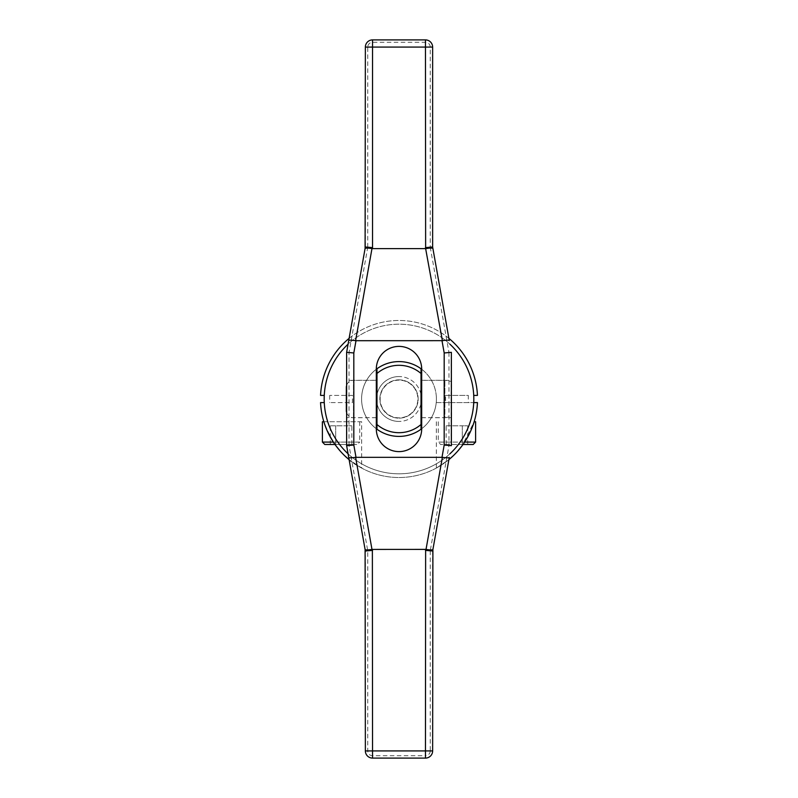 <?xml version="1.0" encoding="UTF-8"?>
<svg xmlns="http://www.w3.org/2000/svg" width="798" height="798" viewBox="0 0 798 798"><rect width="100%" height="100%" fill="white"/><g stroke="black" fill="none" stroke-linecap="round" stroke-linejoin="round"><path stroke-width="0.6" stroke-dasharray="3.99 2.99" d="M399 380.147A18.853 18.853 0 0 0 380.147 399A18.853 18.853 0 0 0 399 417.853A18.853 18.853 0 0 0 417.853 399A18.853 18.853 0 0 0 399 380.147M399 376.556A22.444 22.444 0 0 0 376.556 399A22.444 22.444 0 0 0 399 421.444A22.444 22.444 0 0 1 376.556 399A22.444 22.444 0 0 1 399 376.556A22.444 22.444 0 0 1 421.444 399A22.444 22.444 0 0 1 399 421.444A22.444 22.444 0 0 0 421.444 399A22.444 22.444 0 0 0 399 376.556M399 379.848A19.152 19.152 0 0 1 418.152 399A19.152 19.152 0 0 1 399 418.152A19.152 19.152 0 0 1 379.848 399A19.152 19.152 0 0 1 399 379.848A19.152 19.152 0 0 1 418.152 399A19.152 19.152 0 0 1 399 418.152A19.152 19.152 0 0 1 379.848 399A19.152 19.152 0 0 1 399 379.848M324.277 402.591L320.557 402.591A78.523 78.523 0 0 0 399 477.523A78.523 78.523 0 0 0 477.443 402.591L436.237 402.591A37.406 37.406 0 0 0 436.237 395.409A37.406 37.406 0 0 1 399 436.406A37.406 37.406 0 0 1 361.763 395.409A37.406 37.406 0 0 1 436.237 395.409A37.406 37.406 0 0 0 361.763 395.409A37.406 37.406 0 0 0 399 436.406A37.406 37.406 0 0 0 436.237 402.591L473.723 402.591A74.812 74.812 0 0 0 399 324.188A74.812 74.812 0 0 0 324.277 402.591A74.812 74.812 0 0 0 399 473.812A74.812 74.812 0 0 0 473.723 402.591M376.975 368.766A37.406 37.406 0 0 1 421.025 368.766A37.406 37.406 0 0 1 421.025 429.234A37.406 37.406 0 0 1 376.975 429.234A37.406 37.406 0 0 1 376.975 368.766M324.277 395.409L320.557 395.409A78.523 78.523 0 0 1 399 320.477A78.523 78.523 0 0 1 477.443 395.409L473.723 395.409M468.306 402.591L445.563 402.591L468.306 402.591L468.306 395.409L445.563 395.409L445.563 402.591M445.563 395.409L468.306 395.409M448.885 338.362A78.523 78.523 0 0 0 349.115 338.362M361.654 421.743L323.838 421.743C338.472 461.563 361.823 466.491 361.574 468.027C364.895 467.538 340.157 464.645 323.838 421.743L361.654 421.743L361.654 468.077L349.115 459.638A78.523 78.523 0 0 0 448.885 459.638L436.346 468.077L448.885 459.638M449.922 344.187A74.812 74.812 0 0 0 348.078 344.187M348.078 453.813A74.812 74.812 0 0 0 449.922 453.813M376.317 428.745A37.406 37.406 0 0 1 376.317 369.255M421.683 369.255A37.406 37.406 0 0 1 421.683 428.745M421.025 424.496L421.025 373.504M421.025 380.287L421.025 417.713L421.025 380.287M421.683 417.713L444.875 417.713L444.875 380.287L444.875 417.713L451.369 416.566M421.683 380.287L444.875 380.287L451.369 381.434M346.631 412.586A7.182 7.182 0 0 0 353.514 417.713L376.317 417.713M376.975 380.287L376.975 417.713L376.975 380.287M346.631 385.414A7.182 7.182 0 0 1 353.514 380.287L376.317 380.287M451.668 416.516L451.668 381.484M346.332 387.469L346.332 410.531M376.975 424.496L376.975 373.504M352.437 395.409L329.694 395.409L352.437 395.409L352.437 402.591L329.694 402.591L352.437 402.591M329.694 395.409L329.694 402.591M322.392 421.743L323.838 421.743L327.3 431.01M331.379 438.92L335.788 445.593M340.277 451.129L344.596 455.628M470.7 431.01L474.162 421.743L462.212 445.593L466.621 438.92M457.723 451.129L453.404 455.628L457.723 451.129M474.162 421.743L475.608 421.743M438.262 421.743L438.262 442.092L475.608 442.092M464.645 442.092L438.262 442.092L440.656 444.486L473.214 444.486M359.738 421.743L359.738 442.092L333.355 442.092M322.392 442.092L359.738 442.092L357.344 444.486L334.99 444.486M324.786 444.486L357.344 444.486M463.01 444.486L440.656 444.486M451.548 444.486L467.718 444.486L451.548 444.486L451.548 425.813L446.152 425.813L462.321 425.813L451.548 425.813L451.548 444.486M335.679 444.486L351.848 444.486L335.679 444.486L335.679 425.813L330.282 425.813L346.452 425.813L335.679 425.813L335.679 444.486M446.152 444.486L446.152 425.813M462.321 444.486L462.321 425.813L467.718 425.813L462.321 425.813L462.321 444.486M467.718 444.486L467.718 425.813M330.282 444.486L330.282 425.813M346.452 444.486L346.452 425.813L351.848 425.813L346.452 425.813L346.452 444.486M351.848 444.486L351.848 425.813M376.317 369.075A22.683 22.683 0 0 1 399 346.392A22.683 22.683 0 0 1 421.683 369.075L421.683 428.925A22.683 22.683 0 0 1 399 451.608A22.683 22.683 0 0 1 376.317 428.925L376.317 369.075M376.317 380.357L376.317 417.643L376.317 380.357L346.631 380.357L346.631 417.643L346.631 380.357M421.683 380.357L421.683 417.643L421.683 380.357L451.369 380.357L451.369 417.643L421.683 417.643M367.758 550.81L365.364 551.019L365.364 750.918A7.182 7.182 0 0 0 372.546 758.1L425.454 758.1L425.454 755.706L372.546 755.706A4.788 4.788 0 0 1 367.758 750.918L367.758 550.81L349.025 445.454L346.631 445.673L346.631 352.327L349.025 352.546L367.758 247.19L365.364 246.981L365.364 47.082L367.758 47.082A4.788 4.788 0 0 1 372.546 42.294L425.454 42.294A4.788 4.788 0 0 1 430.242 47.082L430.242 247.19L432.636 246.981L432.636 47.082L430.242 47.082M372.546 42.294L372.546 39.9L425.454 39.9L425.454 42.294M430.242 247.19L448.975 352.546L451.369 352.327L451.369 445.673L448.975 445.454L430.242 550.81L432.636 551.019L432.636 750.918L430.242 750.918A4.788 4.788 0 0 1 425.454 755.706M432.905 549.513L432.636 551.019M376.317 417.643L346.631 417.643M451.369 417.643L451.369 380.357M353.514 417.713L353.514 380.287L353.514 417.713M430.242 550.81L430.242 750.918M448.975 352.546L448.975 445.454M367.758 247.19L367.758 47.082M349.025 445.454L349.025 352.546M372.546 755.706L372.546 758.1M367.758 750.918L365.364 750.918M436.346 421.743L436.346 468.077"/><path stroke-width="1.2" d="M448.885 459.638L449.284 459.319L448.885 459.638A78.523 78.523 0 0 0 477.443 402.591L473.723 402.591M473.723 395.409L477.443 395.409A78.523 78.523 0 0 0 448.885 338.362M349.115 338.362A78.523 78.523 0 0 0 320.557 395.409L324.277 395.409M324.277 402.591L320.557 402.591A78.523 78.523 0 0 0 349.115 459.638L348.716 459.309M449.922 453.813A74.812 74.812 0 0 0 449.922 344.187M348.078 344.187A74.812 74.812 0 0 0 348.078 453.813M421.683 428.745A37.406 37.406 0 0 1 376.975 429.234L376.975 424.496L376.975 429.234A37.406 37.406 0 0 1 376.317 428.745M376.317 369.255A37.406 37.406 0 0 1 376.975 368.766L376.975 373.504L376.975 368.766A37.406 37.406 0 0 1 421.683 369.255M421.025 429.234L421.025 424.496L421.025 429.234A37.406 37.406 0 0 1 376.975 429.234M421.025 368.766L421.025 373.504A33.696 33.696 0 0 0 376.975 373.504L376.975 424.496A33.696 33.696 0 0 0 421.025 424.496L421.025 368.766A37.406 37.406 0 0 0 376.975 368.766M421.025 417.713L421.683 417.713M421.025 380.287L421.683 380.287M376.317 417.713L376.975 417.713M376.317 380.287L376.975 380.287M451.369 381.434L451.369 416.566M346.631 412.586A7.182 7.182 0 0 1 346.332 410.531L346.332 387.469A7.182 7.182 0 0 1 346.631 385.414M327.3 431.01L331.379 438.92M335.788 445.593L340.277 451.129M344.596 455.628L348.576 459.199M462.212 445.593L457.723 451.129L462.212 445.593M453.404 455.628L449.424 459.199L453.404 455.628M466.621 438.92L470.7 431.01M474.162 421.743L475.608 421.743L475.608 442.092L464.645 442.092M323.838 421.743L322.392 421.743L322.392 442.092L333.355 442.092M334.99 444.486L324.786 444.486L322.392 442.092M475.608 442.092L473.214 444.486L463.01 444.486M376.317 369.075A22.683 22.683 0 0 1 399 346.392A22.683 22.683 0 0 1 421.683 369.075L421.683 428.925A22.683 22.683 0 0 1 399 451.608A22.683 22.683 0 0 1 376.317 428.925L376.317 369.075M425.633 248.607L442.391 340.676L355.998 340.706L353.813 352.965L346.631 352.327L365.364 246.981L372.546 247.619L372.546 47.082L425.454 47.082L425.633 248.607L372.367 248.607L372.546 247.619M449.284 457.414L432.905 549.513L449.284 457.414C448.815 457.992 446.521 457.962 442.391 457.324L355.609 457.324C351.479 457.962 349.185 457.992 348.716 457.414L346.631 445.673L353.813 445.035L355.998 457.294M442.391 457.324L426.022 549.423C430.152 550.061 432.446 550.091 432.905 549.513L432.636 750.918A7.182 7.182 0 0 1 425.454 758.1L372.546 758.1A7.182 7.182 0 0 1 365.364 750.918L365.095 549.513C365.554 550.091 367.848 550.061 371.978 549.423L425.633 549.393L425.454 750.918L372.546 750.918L372.367 549.393M355.998 340.706L355.609 340.676C351.479 340.038 349.185 340.008 348.716 340.586L346.631 352.327L346.631 445.673L365.364 551.019L372.546 550.381M365.095 549.513L348.716 457.414M355.609 340.676L371.978 248.577C367.848 247.939 365.554 247.909 365.095 248.487L365.364 47.082A7.182 7.182 0 0 1 372.546 39.9L425.454 39.9A7.182 7.182 0 0 1 432.636 47.082L432.636 246.981L449.284 340.586C448.815 340.008 446.521 340.038 442.391 340.676M432.636 551.019L425.454 550.381M432.636 750.918A7.182 7.182 0 0 1 425.454 758.1L425.454 750.918L432.636 750.918M372.546 758.1L372.546 750.918L365.364 750.918M442.002 457.294L444.187 445.035L451.369 445.673L451.369 352.327L444.187 352.965L442.002 340.706M425.454 247.619L432.636 246.981L449.284 340.586M426.022 248.577C430.152 247.939 432.446 247.909 432.905 248.487M348.716 340.586L365.095 248.487M365.364 47.082A7.182 7.182 0 0 1 372.546 39.9L372.546 47.082L365.364 47.082M425.454 39.9A7.182 7.182 0 0 1 432.636 47.082L425.454 47.082L425.454 39.9M353.813 352.965L353.813 445.035M444.187 445.035L444.187 352.965M371.978 549.423L355.609 457.324"/></g></svg>
